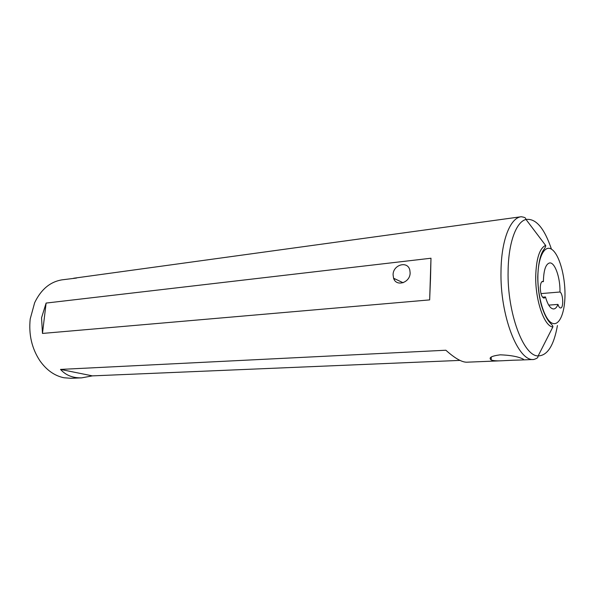 <?xml version="1.0" encoding="UTF-8"?>
<svg xmlns="http://www.w3.org/2000/svg" width="595" height="595" viewBox="0 0 595 595"><rect width="100%" height="100%" fill="white"/><g stroke="black" fill="none" stroke-linecap="round" stroke-linejoin="round"><path stroke-width="0.89" d="M513.098 360.228L521.309 359.982C523.987 359.953 524.336 359.529 522.343 358.718C517.471 356.487 510.094 355.185 500.216 354.821C491.306 356.011 488.294 357.729 491.187 359.982C493.389 360.786 497.108 361.046 502.344 360.749L513.098 360.228M542.521 297.195L545.466 296.95C547.757 304.871 550.501 308.879 553.707 308.969C555.403 308.798 556.823 307.28 557.969 304.417C558.727 306.775 559.612 307.965 560.609 307.979C563.792 308.136 563.205 293.618 559.969 292.004L540.974 293.61M559.969 292.004L559.977 291.067C560.163 277.106 554.726 262.045 549.616 262.945C545.823 263.979 543.763 269.862 543.428 280.609L543.436 281.591L542.61 281.368C541.182 281.747 540.401 283.919 540.275 287.868C540.572 294.034 541.837 297.463 544.083 298.162L545.466 296.95M459.95 360.399L92.381 375.876L81.656 377.855L70.872 378.294L63.962 377.758C54.539 375.817 46.484 370.105 39.806 360.622C31.803 348.373 28.597 334.494 30.204 318.98L34.659 302.699C41.077 289.356 50.233 281.733 62.125 279.829L76.532 278.051M543.436 281.591L541.852 281.74M393.079 274.756C393.02 264.716 407.62 260.476 409.814 270.056L410.134 272.919C410.186 282.774 396.166 287.132 393.578 278.229L393.079 274.756M81.656 377.855C72.828 378.1 65.785 375.281 60.519 369.413L445.871 350.232C454.825 358.257 461.779 362.243 466.725 362.199L502.344 360.749M430.527 278.021L429.657 299.895L42.476 333.431L41.546 317.819L46.113 303.071L430.981 258.23L430.527 278.021M551.453 249.171C544.313 228.064 535.835 218.157 526.01 219.466C516.207 221.704 508.39 242.805 508.108 271.06C507.066 312.554 523.399 356.316 538.14 355.929C537.53 356.874 539.301 357.632 533.916 359.469C518.119 362.08 499.793 315.558 501.012 270.814C501.362 240.075 510.354 217.718 521.235 216.729L73.616 278.252M548.724 305.123L557.969 304.417M60.519 369.413L92.381 375.876M42.476 333.431L46.113 303.071M429.657 299.895L430.981 258.23M552.844 326.982C553.209 326.469 552.42 325.22 550.472 323.219C548.404 321.36 544.388 315.647 541.086 304.127C538.944 295.484 537.835 286.448 537.739 277.017C538.311 263.027 540.431 253.76 544.113 249.216C545.518 247.089 546.009 245.802 545.593 245.371C539.539 248.316 536.244 258.654 535.716 276.385C535.284 300.564 544.321 326.439 552.844 326.982L538.14 355.929C547.437 355.661 553.871 345.531 557.433 325.539M537.873 277.099C537.664 297.426 544.403 319.247 551.721 322.966C559.047 326.99 565.034 313.238 564.99 294.235C565.049 275.292 559.174 254.645 552.004 249.536C544.834 244.129 537.977 256.705 537.873 277.099M395.281 279.033L393.979 279.167M533.916 359.469L521.309 359.982M403.098 282.744L393.578 278.229M491.239 356.993L491.187 359.982M545.593 245.371L526.01 219.466C525.251 218.648 526.858 217.584 521.235 216.729"/></g></svg>
